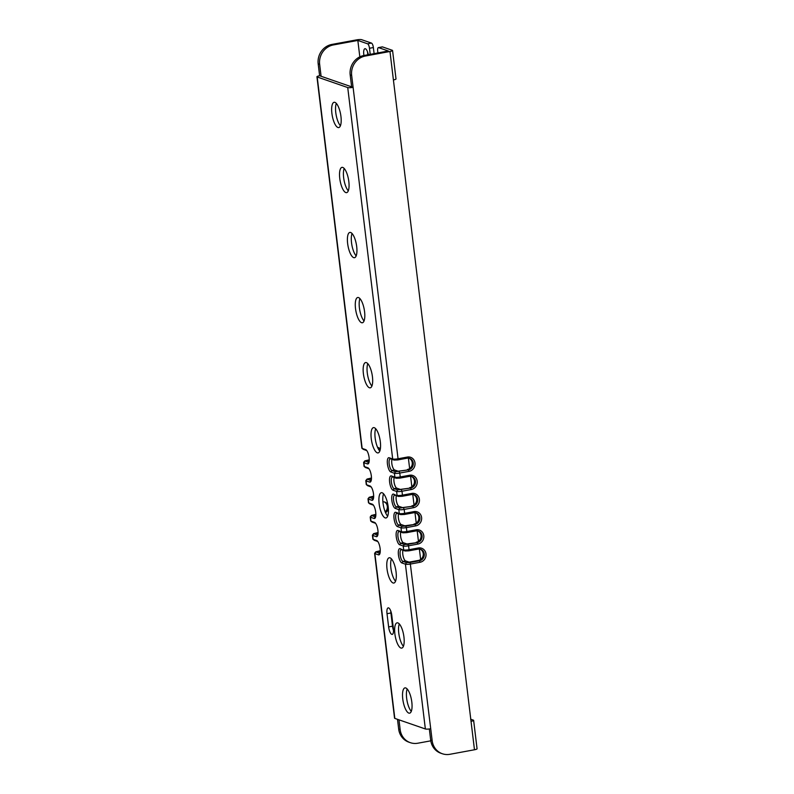 <?xml version="1.0" encoding="UTF-8"?>
<svg xmlns="http://www.w3.org/2000/svg" width="794" height="794" viewBox="0 0 794 794"><rect width="100%" height="100%" fill="white"/><g stroke="black" fill="none" stroke-linecap="round" stroke-linejoin="round"><path stroke-width="1.19" d="M374.103 53.635L373.369 47.551A4.059 1.34 79.6 0 0 371.463 43.084L361.677 39.7A4.059 0.705 -6.9 0 0 356.476 39.899L331.872 44.434L333.351 44.94A16.912 15.691 109.1 0 0 319.654 64.364L321.094 76.274L353.102 87.35L351.663 75.45A16.912 15.691 109.1 0 1 365.359 56.027L389.973 51.491A4.059 0.705 -6.9 0 0 392.564 50.508A4.059 0.705 -6.9 0 0 392.305 50.3L382.529 46.915L378.629 47.63L388.365 51.005L363.88 55.511L365.359 56.027M359.821 56.86L357.836 40.434L367.562 43.799A4.059 1.34 -100.4 0 1 369.478 48.265L370.212 54.349M357.836 40.434L333.351 44.94M367.821 54.786A6.759 2.233 79.6 0 1 367.682 53.813A6.759 2.233 79.6 0 1 367.553 51.908M321.094 76.274L319.615 75.758L318.176 63.857A16.912 15.691 -70.9 0 1 331.872 44.434M397.496 719.314L398.677 729.071A16.912 15.691 -70.9 0 0 408.841 742.152L410.319 742.668A16.912 15.691 109.1 0 0 417.852 743.214L430.785 740.832M398.975 719.83L400.156 729.577A16.912 15.691 109.1 0 0 410.319 742.668M380.266 550.738L375.83 551.82L374.659 553.259A4.198 0.725 -6.9 0 0 374.609 553.398L394.549 718.183A4.198 0.725 -6.9 0 0 394.817 718.391L374.877 553.607L378.41 554.837A7.305 2.412 -100.4 0 0 379.621 554.272A7.305 2.412 -100.4 0 0 379.919 547.255A7.305 2.412 -100.4 0 0 377.14 540.813A7.305 2.412 -100.4 0 0 376.684 540.545L377.577 541.24M392.564 50.508L396.007 78.943A4.059 0.705 173.1 0 1 393.407 79.926L471.031 721.329A4.059 0.705 -6.9 0 0 473.631 720.347L477.065 748.782A4.059 0.705 173.1 0 1 474.475 749.764L449.861 754.3A16.912 15.691 109.1 0 1 442.327 753.744A16.912 15.691 109.1 0 1 432.164 740.663L430.725 728.753A4.198 0.725 -6.9 0 1 425.356 728.961L394.817 718.391M380.257 551.264L378.609 551.572L380.197 552.118M425.356 728.961L405.416 564.177L401.883 562.956A7.305 2.412 -100.4 0 1 398.439 554.927A7.305 2.412 -100.4 0 1 400.156 548.674L405.099 550.986L401.566 549.766A5.955 1.965 -100.4 0 0 401.198 549.736A5.955 1.965 -100.4 0 0 400.245 555.403A5.955 1.965 -100.4 0 0 402.975 561.408L406.508 562.628L410.151 562.489L419.44 560.772L418.438 560.425L409.148 562.142L405.615 560.921A5.955 1.965 -100.4 0 1 403.193 556.485A5.955 1.965 -100.4 0 1 402.995 550.262M405.099 550.986L408.741 550.847L409.059 549.696A4.198 0.725 -6.9 0 1 403.68 549.895L403.213 545.994L399.68 544.773A7.305 2.412 -100.4 0 1 396.246 536.744A7.305 2.412 -100.4 0 1 397.953 530.491L401.486 531.712L402.895 532.804L399.372 531.583A5.955 1.965 -100.4 0 0 398.995 531.553A5.955 1.965 -100.4 0 0 398.052 537.22A5.955 1.965 -100.4 0 0 400.781 543.225L404.305 544.446L407.947 544.307L417.237 542.59L406.945 543.959L403.412 542.739A5.955 1.965 -100.4 0 1 401 538.302A5.955 1.965 -100.4 0 1 400.791 532.079M402.895 532.804L406.538 532.665L406.856 531.514A4.198 0.725 -6.9 0 1 401.486 531.712L401.01 527.812L397.476 526.591A7.305 2.412 -100.4 0 1 394.042 518.561A7.305 2.412 -100.4 0 1 395.749 512.309L399.283 513.529L400.702 514.621L397.169 513.4A5.955 1.965 -100.4 0 0 396.792 513.361A5.955 1.965 -100.4 0 0 395.849 519.028A5.955 1.965 -100.4 0 0 398.578 525.033L402.111 526.263L405.744 526.124L415.034 524.407L404.742 525.777L401.218 524.546A5.955 1.965 -100.4 0 1 398.796 520.11A5.955 1.965 -100.4 0 1 398.588 513.887M400.702 514.621L404.335 514.482L404.652 513.321A4.198 0.725 -6.9 0 1 399.283 513.529L398.806 509.629L395.283 508.408A7.305 2.412 -100.4 0 1 391.839 500.369A7.305 2.412 -100.4 0 1 393.556 494.126L398.499 496.439L394.965 495.218A5.955 1.965 -100.4 0 0 394.598 495.178A5.955 1.965 -100.4 0 0 393.645 500.845A5.955 1.965 -100.4 0 0 396.375 506.85L399.908 508.071L412.84 506.225L402.538 507.584L399.015 506.364A5.955 1.965 -100.4 0 1 396.593 501.927A5.955 1.965 -100.4 0 1 396.395 495.704M398.499 496.439L402.141 496.3L402.449 495.138A4.198 0.725 -6.9 0 1 397.079 495.347L396.613 491.446L393.08 490.226A7.305 2.412 -100.4 0 1 389.636 482.186A7.305 2.412 -100.4 0 1 391.353 475.943L394.886 477.164L396.295 478.256L392.772 477.035A5.955 1.965 -100.4 0 0 392.395 476.996A5.955 1.965 -100.4 0 0 391.442 482.663A5.955 1.965 -100.4 0 0 394.171 488.667L397.705 489.888L410.637 488.042L400.345 489.402L396.811 488.181A5.955 1.965 -100.4 0 1 394.39 483.745A5.955 1.965 -100.4 0 1 394.191 477.522M396.295 478.256L399.938 478.117L400.255 476.956A4.198 0.725 -6.9 0 1 394.886 477.164L394.41 473.264L390.876 472.033A7.305 2.412 -100.4 0 1 387.442 464.004A7.305 2.412 -100.4 0 1 389.149 457.751L392.683 458.982L394.092 460.073L390.569 458.843A5.955 1.965 -100.4 0 0 390.191 458.813A5.955 1.965 -100.4 0 0 389.249 464.48A5.955 1.965 -100.4 0 0 391.978 470.485L395.501 471.705L408.434 469.859L398.141 471.219L394.608 469.998A5.955 1.965 -100.4 0 1 392.196 465.562A5.955 1.965 -100.4 0 1 391.988 459.339M369.25 460.351L367.612 460.649L369.2 461.205M371.453 478.534L369.815 478.832L371.403 479.387M373.656 496.716L372.009 497.014L373.597 497.57M375.86 514.899L374.212 515.207L375.8 515.753M378.053 533.082L376.416 533.389L378.004 533.935M336.309 103.399A12.853 4.248 -100.4 0 0 335.783 112.649A12.853 4.248 -100.4 0 0 340.428 125.76M344.179 168.467A12.853 4.248 -100.4 0 0 343.653 177.717A12.853 4.248 -100.4 0 0 348.298 190.828M352.06 233.535A12.853 4.248 -100.4 0 0 351.534 242.785A12.853 4.248 -100.4 0 0 356.178 255.896M359.93 298.594A12.853 4.248 -100.4 0 0 359.404 307.854A12.853 4.248 -100.4 0 0 364.049 320.955M367.801 363.662A12.853 4.248 -100.4 0 0 367.275 372.912A12.853 4.248 -100.4 0 0 371.92 386.023M375.681 428.73A12.853 4.248 -100.4 0 0 375.155 437.98A12.853 4.248 -100.4 0 0 379.8 451.091M383.552 493.799A12.853 4.248 -100.4 0 0 383.026 503.049A12.853 4.248 -100.4 0 0 387.671 516.16M391.422 558.867A12.853 4.248 -100.4 0 0 390.896 568.117A12.853 4.248 -100.4 0 0 395.541 581.228M399.303 623.925A12.853 4.248 -100.4 0 0 398.777 633.185A12.853 4.248 -100.4 0 0 403.421 646.286M407.173 688.994A12.853 4.248 -100.4 0 0 406.647 698.244A12.853 4.248 -100.4 0 0 411.292 711.355M390.777 611.072A6.759 2.233 -100.4 0 0 390.916 612.978L392.514 626.198A6.759 2.233 -100.4 0 0 393.516 630.476M374.381 540.277L377.815 541.548M385.547 512.666A5.955 5.518 109.1 0 0 388.326 508.14M387.948 505.163A5.955 5.518 109.1 0 0 382.897 501.768M383.313 494.513A5.955 5.518 109.1 0 0 383.839 494.126M380.346 448.977A5.955 5.518 109.1 0 0 377.557 447.33M408.384 458.148L409.644 468.579M410.587 476.331L411.848 486.762M412.781 494.513L414.041 504.944M414.984 512.696L416.245 523.127M417.187 530.878L418.448 541.309M419.381 549.061L420.651 559.492M375.83 551.82L379.502 553.279A5.955 1.965 -100.4 0 0 379.879 553.309A5.955 1.965 -100.4 0 0 380.008 553.279M374.609 553.398A4.198 0.725 -6.9 0 0 374.877 553.607L375.979 552.058M378.063 532.556L373.627 533.637L372.455 535.077A4.198 0.725 -6.9 0 0 372.406 535.216L372.882 539.116A4.198 0.725 -6.9 0 0 372.962 539.235A4.198 0.725 -6.9 0 0 373.15 539.325L376.684 540.545M372.406 535.216A4.198 0.725 -6.9 0 0 372.684 535.424L376.207 536.645A7.305 2.412 -100.4 0 0 377.418 536.079A7.305 2.412 -100.4 0 0 377.716 529.072A7.305 2.412 -100.4 0 0 374.937 522.621A7.305 2.412 -100.4 0 0 374.48 522.363L375.373 523.057M375.86 514.363L371.423 515.455L370.262 516.894A4.198 0.725 -6.9 0 0 370.212 517.033L370.679 520.933A4.198 0.725 -6.9 0 0 370.758 521.053A4.198 0.725 -6.9 0 0 370.947 521.142L374.48 522.363M370.212 517.033A4.198 0.725 -6.9 0 0 370.48 517.241L374.014 518.462A7.305 2.412 -100.4 0 0 375.215 517.896A7.305 2.412 -100.4 0 0 375.522 510.889A7.305 2.412 -100.4 0 0 372.733 504.438A7.305 2.412 -100.4 0 0 372.277 504.18L373.18 504.875M373.666 496.181L369.23 497.272L368.059 498.711A4.198 0.725 -6.9 0 0 368.009 498.84L368.485 502.751A4.198 0.725 -6.9 0 0 368.565 502.87A4.198 0.725 -6.9 0 0 368.753 502.959L372.277 504.18M368.009 498.84A4.198 0.725 -6.9 0 0 368.277 499.059L371.81 500.28A7.305 2.412 -100.4 0 0 373.011 499.714A7.305 2.412 -100.4 0 0 373.319 492.697A7.305 2.412 -100.4 0 0 370.54 486.256A7.305 2.412 -100.4 0 0 370.083 485.997L370.977 486.682M371.463 477.998L367.027 479.08L365.855 480.529A4.198 0.725 -6.9 0 0 365.806 480.658L366.282 484.558A4.198 0.725 -6.9 0 0 366.362 484.677A4.198 0.725 -6.9 0 0 366.55 484.777L370.083 485.997M365.806 480.658A4.198 0.725 -6.9 0 0 366.074 480.876L369.607 482.097A7.305 2.412 -100.4 0 0 370.818 481.531A7.305 2.412 -100.4 0 0 371.116 474.514A7.305 2.412 -100.4 0 0 368.337 468.073A7.305 2.412 -100.4 0 0 367.88 467.815L368.773 468.5M369.26 459.815L364.823 460.897L363.662 462.336A4.198 0.725 -6.9 0 0 363.612 462.475L364.079 466.376A4.198 0.725 -6.9 0 0 364.158 466.495A4.198 0.725 -6.9 0 0 364.347 466.594L367.88 467.815M363.612 462.475A4.198 0.725 -6.9 0 0 363.88 462.694L367.404 463.914A7.305 2.412 -100.4 0 0 368.615 463.349A7.305 2.412 -100.4 0 0 368.912 456.332A7.305 2.412 -100.4 0 0 366.133 449.89A7.305 2.412 -100.4 0 0 365.677 449.632L366.57 450.317M319.615 75.758A4.198 0.725 -6.9 0 0 316.935 76.77L361.875 448.193A4.198 0.725 -6.9 0 0 361.955 448.312A4.198 0.725 -6.9 0 0 362.153 448.412L365.677 449.632M394.092 460.073L397.734 459.934L398.052 458.773A4.198 0.725 -6.9 0 1 392.683 458.982L347.732 87.558L317.203 76.988A4.198 0.725 -6.9 0 1 316.935 76.77M331.892 113.363A12.853 4.248 -100.4 0 0 338.75 127.576A12.853 4.248 -100.4 0 0 340.954 116.51A12.853 4.248 -100.4 0 0 334.095 102.297A12.853 4.248 -100.4 0 0 331.892 113.363M339.763 178.432A12.853 4.248 -100.4 0 0 346.621 192.644A12.853 4.248 -100.4 0 0 348.824 181.568A12.853 4.248 -100.4 0 0 341.966 167.365A12.853 4.248 -100.4 0 0 339.763 178.432M347.633 243.5A12.853 4.248 -100.4 0 0 354.501 257.703A12.853 4.248 -100.4 0 0 356.704 246.636A12.853 4.248 -100.4 0 0 349.836 232.434A12.853 4.248 -100.4 0 0 347.633 243.5M355.514 308.568A12.853 4.248 -100.4 0 0 362.372 322.771A12.853 4.248 -100.4 0 0 364.575 311.705A12.853 4.248 -100.4 0 0 357.717 297.502A12.853 4.248 -100.4 0 0 355.514 308.568M363.384 373.637A12.853 4.248 -100.4 0 0 370.242 387.839A12.853 4.248 -100.4 0 0 372.446 376.773A12.853 4.248 -100.4 0 0 365.587 362.56A12.853 4.248 -100.4 0 0 363.384 373.637M371.255 438.695A12.853 4.248 -100.4 0 0 378.123 452.908A12.853 4.248 -100.4 0 0 380.326 441.841A12.853 4.248 -100.4 0 0 373.458 427.629A12.853 4.248 -100.4 0 0 371.255 438.695M379.135 503.763A12.853 4.248 -100.4 0 0 385.993 517.976A12.853 4.248 -100.4 0 0 388.197 506.9A12.853 4.248 -100.4 0 0 381.338 492.697A12.853 4.248 -100.4 0 0 379.135 503.763M387.006 568.832A12.853 4.248 -100.4 0 0 393.864 583.044A12.853 4.248 -100.4 0 0 396.067 571.968A12.853 4.248 -100.4 0 0 389.209 557.765A12.853 4.248 -100.4 0 0 387.006 568.832M394.876 633.9A12.853 4.248 -100.4 0 0 401.744 648.103A12.853 4.248 -100.4 0 0 403.948 637.036A12.853 4.248 -100.4 0 0 397.089 622.833A12.853 4.248 -100.4 0 0 394.876 633.9M402.757 698.968A12.853 4.248 -100.4 0 0 409.615 713.171A12.853 4.248 -100.4 0 0 411.818 702.104A12.853 4.248 -100.4 0 0 404.96 687.892A12.853 4.248 -100.4 0 0 402.757 698.968M387.015 613.693L388.623 626.913A6.759 2.233 -100.4 0 0 392.226 634.396A6.759 2.233 -100.4 0 0 393.387 628.57L391.789 615.34A6.759 2.233 -100.4 0 0 388.177 607.867A6.759 2.233 -100.4 0 0 387.015 613.693L390.916 612.978M373.627 533.637L377.309 535.096A5.955 1.965 -100.4 0 0 377.676 535.126A5.955 1.965 -100.4 0 0 377.805 535.096M372.188 522.095L375.612 523.355M371.423 515.455L375.105 516.914A5.955 1.965 -100.4 0 0 375.483 516.944A5.955 1.965 -100.4 0 0 375.602 516.914M385.199 511.832A5.955 5.518 109.1 0 0 384.236 501.897M369.984 503.912L373.408 505.173M369.23 497.272L372.902 498.731A5.955 1.965 -100.4 0 0 373.279 498.761A5.955 1.965 -100.4 0 0 373.398 498.721M367.781 485.729L371.215 486.99M367.027 479.08L370.709 480.539A5.955 1.965 -100.4 0 0 371.076 480.578A5.955 1.965 -100.4 0 0 371.205 480.539M365.587 467.537L369.012 468.807M364.823 460.897L368.505 462.356A5.955 1.965 -100.4 0 0 368.882 462.396A5.955 1.965 -100.4 0 0 369.002 462.356M380.167 449.87A5.955 5.518 109.1 0 0 377.636 447.35M363.384 449.354L366.808 450.625M347.732 87.558A4.198 0.725 -6.9 0 0 353.102 87.35L398.052 458.773L407.342 457.056L407.024 458.217A5.955 5.518 109.1 0 1 413.267 464.44A5.955 5.518 109.1 0 1 408.434 469.859L409.069 471.348A7.305 6.779 109.1 0 0 414.984 462.952A7.305 6.779 109.1 0 0 407.342 457.056M363.88 55.511A16.912 15.691 -70.9 0 0 350.184 74.934L351.623 86.844M442.327 753.744L440.849 753.238A16.912 15.691 -70.9 0 1 430.685 740.147L429.336 728.971M407.431 469.512A5.955 5.518 109.1 0 0 409.168 458.267M409.635 487.695A5.955 5.518 109.1 0 0 411.371 476.45M411.838 505.877A5.955 5.518 109.1 0 0 413.565 494.632M414.031 524.06A5.955 5.518 109.1 0 0 415.768 512.815M416.235 542.242A5.955 5.518 109.1 0 0 417.972 530.997M418.438 560.425A5.955 5.518 109.1 0 0 420.175 549.19M406.508 562.628L405.416 564.177A4.198 0.725 -6.9 0 0 410.786 563.978L420.076 562.261A7.305 6.779 109.1 0 0 425.991 553.875A7.305 6.779 109.1 0 0 418.349 547.979L418.031 549.14A5.955 5.518 109.1 0 1 424.264 555.363A5.955 5.518 109.1 0 1 419.44 560.772L420.076 562.261M404.305 544.446L403.213 545.994A4.198 0.725 -6.9 0 0 408.582 545.796L409.059 549.696L418.349 547.979M407.947 544.307L408.582 545.796L417.872 544.079A7.305 6.779 109.1 0 0 423.788 535.692A7.305 6.779 109.1 0 0 416.145 529.797L415.828 530.958A5.955 5.518 109.1 0 1 422.071 537.181A5.955 5.518 109.1 0 1 417.237 542.59L417.872 544.079M402.111 526.263L401.01 527.812A4.198 0.725 -6.9 0 0 406.379 527.603L406.856 531.514L416.145 529.797M405.744 526.124L406.379 527.603L415.679 525.896A7.305 6.779 109.1 0 0 421.594 517.509A7.305 6.779 109.1 0 0 413.942 511.614L413.624 512.775A5.955 5.518 109.1 0 1 419.867 518.998A5.955 5.518 109.1 0 1 415.034 524.407L415.679 525.896M399.908 508.071L398.806 509.629A4.198 0.725 -6.9 0 0 404.186 509.42L404.652 513.321L413.942 511.614M403.541 507.932L404.186 509.42L413.476 507.713A7.305 6.779 109.1 0 0 419.391 499.317A7.305 6.779 109.1 0 0 411.749 493.431L411.431 494.583A5.955 5.518 109.1 0 1 417.664 500.816A5.955 5.518 109.1 0 1 412.84 506.225L413.476 507.713M397.705 489.888L396.613 491.446A4.198 0.725 -6.9 0 0 401.982 491.238L402.449 495.138L411.749 493.431M401.347 489.749L401.982 491.238L411.272 489.531A7.305 6.779 109.1 0 0 417.187 481.134A7.305 6.779 109.1 0 0 409.545 475.249L409.228 476.4A5.955 5.518 109.1 0 1 415.461 482.623A5.955 5.518 109.1 0 1 410.637 488.042L411.272 489.531M395.501 471.705L394.41 473.264A4.198 0.725 -6.9 0 0 399.779 473.055L400.255 476.956L409.545 475.249M399.144 471.567L399.779 473.055L409.069 471.348M473.631 720.347A4.059 0.705 -6.9 0 0 473.363 720.148L470.644 719.205M378.629 47.63A4.059 1.34 -100.4 0 0 378.381 47.61L382.271 46.896A4.059 1.34 79.6 0 1 382.529 46.915M377.904 52.93L377.686 51.104A4.059 1.34 -100.4 0 1 378.381 47.61M408.741 550.847L418.031 549.14M406.538 532.665L415.828 530.958M404.335 514.482L413.624 512.775M402.141 496.3L411.431 494.583M399.938 478.117L409.228 476.4M397.734 459.934L407.024 458.217M363.93 55.501A6.759 2.233 79.6 0 1 363.791 54.538A6.759 2.233 79.6 0 1 364.952 48.712A6.759 2.233 79.6 0 1 368.327 54.697M371.463 43.084L367.562 43.799M400.156 729.577L398.677 729.071M378.41 554.837L380.028 553.18M374.57 540.416L373.15 539.325L372.684 535.424L373.776 533.876M372.366 522.234L370.947 521.142L370.48 517.241L371.572 515.693M370.163 504.051L368.753 502.959L368.277 499.059L369.379 497.501M367.969 485.868L366.55 484.777L366.074 480.876L367.175 479.318M365.766 467.686L364.347 466.594L363.88 462.694L364.972 461.135M363.563 449.493L362.153 448.412L317.203 76.988M376.207 536.645L377.825 534.997M374.014 518.462L375.622 516.815M371.81 500.28L373.428 498.632M369.607 482.097L371.225 480.449M367.404 463.914L369.021 462.267M350.184 74.934L351.663 75.45M432.164 740.663L430.685 740.147M471.031 721.329L474.475 749.764M430.725 728.753L410.151 562.489M389.973 51.491L393.407 79.926M401.883 562.956L402.975 561.408L405.615 560.921M400.156 548.674L401.566 549.766M399.68 544.773L400.781 543.225L403.412 542.739M397.953 530.491L399.372 531.583M397.476 526.591L398.578 525.033L401.218 524.546M395.749 512.309L397.169 513.4M395.283 508.408L396.375 506.85L399.015 506.364M393.556 494.126L394.965 495.218M393.08 490.226L394.171 488.667L396.811 488.181M391.353 475.943L392.772 477.035M390.876 472.033L391.978 470.485L394.608 469.998M389.149 457.751L390.569 458.843M318.176 63.857L319.654 64.364M388.623 626.913L392.514 626.198M373.369 47.551L369.478 48.265M374.44 540.357L372.962 539.235M372.237 522.174L370.758 521.053M370.034 503.992L368.565 502.87M367.84 485.799L366.362 484.677M365.637 467.616L364.158 466.495M363.434 449.434L361.955 448.312"/></g></svg>

